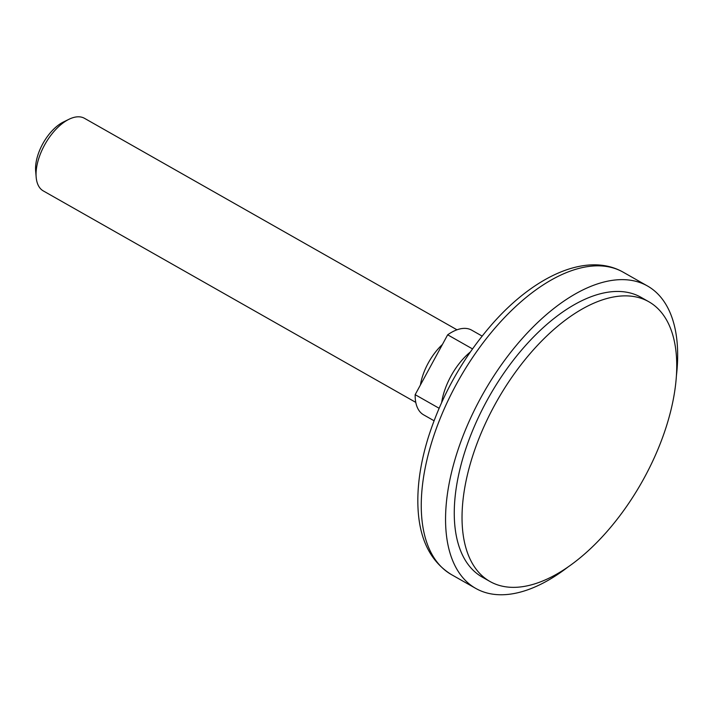 <?xml version="1.0" encoding="UTF-8"?>
<svg xmlns="http://www.w3.org/2000/svg" width="713" height="713" viewBox="0 0 713 713"><rect width="100%" height="100%" fill="white"/><g stroke="black" fill="none" stroke-linecap="round" stroke-linejoin="round"><path stroke-width="1.07" d="M492.674 582.895A160.844 83.047 119.6 0 0 643.046 480.036A160.844 83.047 119.6 0 0 648.803 301.733A160.844 83.047 119.6 0 0 497.175 400.608A160.844 83.047 119.6 0 0 489.974 581.487A160.844 83.047 119.6 0 0 492.674 582.895M648.803 301.733L641.032 297.321A160.844 83.047 119.6 0 0 489.403 396.196A160.844 83.047 119.6 0 0 482.202 577.075L489.974 581.487M676.379 375.992A173.892 89.776 119.6 0 0 647.466 285.975A173.892 89.776 119.6 0 0 483.548 392.872A173.892 89.776 119.6 0 0 475.758 588.412A173.892 89.776 119.6 0 0 478.681 589.936A173.892 89.776 119.6 0 0 567.869 567.102M439.092 408.255L415.162 394.672A48.689 25.133 119.6 0 0 423.611 414.832L434.039 420.75M415.162 394.672L420.412 385.002A41.737 21.55 -60.4 0 1 442.416 344.477L447.666 334.807A48.689 25.133 119.6 0 1 471.685 330.155L482.113 336.073M472.487 348.898L447.666 334.807M441.677 402.417A48.689 25.133 -60.4 0 1 470.286 352.026M456.997 329.807L84.499 118.322A41.737 21.55 119.6 0 0 69.045 119.249A41.737 21.55 119.6 0 0 36.167 177.163A41.737 21.55 119.6 0 0 43.297 190.915L415.786 402.39M69.045 119.249L63.484 121.968A35.329 18.244 119.6 0 0 35.65 170.995L36.167 177.163M420.412 385.002L442.416 344.477M647.466 285.975L623.171 272.179A173.892 89.776 119.6 0 0 459.243 379.075A173.892 89.776 119.6 0 0 451.463 574.616L475.758 588.412M623.171 272.179C587.147 251.707 534.741 275.619 492.273 323.952C462.906 357.659 441.499 395.724 428.058 438.165C420.073 464.252 416.766 488.325 418.13 510.374C420.064 540.623 431.178 562.04 451.463 574.616"/></g></svg>
